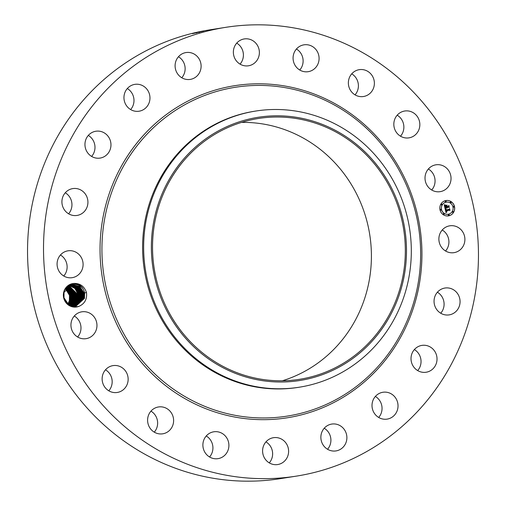 <?xml version="1.0" encoding="UTF-8"?>
<svg xmlns="http://www.w3.org/2000/svg" width="506" height="506" viewBox="0 0 506 506"><rect width="100%" height="100%" fill="white"/><g stroke="black" fill="none" stroke-linecap="round" stroke-linejoin="round"><path stroke-width="0.76" d="M312.221 122.167A132.022 126.253 -99 0 1 405.161 257.497A132.022 126.253 -99 0 1 299.527 379.31A132.022 126.253 -99 0 1 245.638 375.642A132.022 126.253 -99 0 1 152.698 240.312A132.022 126.253 -99 0 1 258.338 118.499A132.022 126.253 -99 0 1 312.221 122.167M241.571 122.389A132.022 126.253 -99 0 1 278.3 127.525A132.022 126.253 -99 0 1 371.391 253.867A132.022 126.253 -99 0 1 282.373 380.778M193.532 148.808A133.249 127.423 81 0 0 184.165 336.642A133.249 127.423 81 0 0 364.333 349.001A133.249 127.423 81 0 0 373.694 161.167A133.249 127.423 81 0 0 193.532 148.808M367.078 354.143A139.789 133.679 -99 0 1 299.286 387.21A139.789 133.679 -99 0 1 242.235 383.327A139.789 133.679 81 0 1 147.278 279.565A139.789 133.679 81 0 1 187.884 144.121A139.789 133.679 -99 0 1 255.675 111.054A139.789 133.679 -99 0 1 312.727 114.938A139.789 133.679 81 0 1 407.684 218.7A139.789 133.679 81 0 1 367.078 354.143M299.286 387.21L298.23 387.381A139.789 133.679 -99 0 1 241.172 383.497A139.789 133.679 -99 0 1 142.768 240.205A139.789 133.679 -99 0 1 254.613 111.225A139.789 133.679 -99 0 1 255.144 111.143M203.709 469.802A227.156 217.232 -99 0 1 43.801 236.953A227.156 217.232 -99 0 1 225.556 27.362A227.156 217.232 -99 0 1 318.268 33.674A227.156 217.232 -99 0 1 478.176 266.523A227.156 217.232 -99 0 1 296.421 476.114A227.156 217.232 -99 0 1 203.709 469.802M63.762 291.994A11.872 11.353 -99 0 1 74.18 283.423C79.543 284.018 82.94 286.858 84.376 291.956A10.936 10.462 -99 0 0 84.141 291.285C81.226 281.671 66.311 281.981 64.047 292.139L63.889 297.787C66.571 305.498 71.725 308.293 79.341 306.181A11.872 11.353 -99 0 1 67.323 304.163A11.872 11.353 -99 0 1 63.762 291.994M84.141 291.285L84.641 292.968L84.502 298.35L84.635 292.911L86.482 292.531C87.222 298.995 84.837 303.543 79.341 306.181M86.482 292.531C84.363 286.396 80.258 283.36 74.18 283.423M464.438 242.994A13.592 12.998 -99 0 1 454.008 252.658A13.592 12.998 -99 0 1 439.334 235.48A13.592 12.998 -99 0 1 449.764 225.815A13.592 12.998 -99 0 1 464.438 242.994M436.178 293.853A13.592 12.998 -99 0 1 444.938 288.034A13.592 12.998 -99 0 1 457.962 294.214A13.592 12.998 -99 0 1 457.936 309.065A13.592 12.998 -99 0 1 449.176 314.884A13.592 12.998 -99 0 1 436.153 308.704A13.592 12.998 -99 0 1 436.178 293.853M415.875 348.109A13.592 12.998 -99 0 1 421.896 345.389A13.592 12.998 -99 0 1 435.9 353.454A13.592 12.998 -99 0 1 432.156 369.519A13.592 12.998 -99 0 1 426.134 372.239A13.592 12.998 -99 0 1 412.137 364.175A13.592 12.998 -99 0 1 415.875 348.109M380.411 392.928A13.592 12.998 -99 0 1 382.897 392.264A13.592 12.998 -99 0 1 397.583 402.346A13.592 12.998 -99 0 1 389.62 418.449A13.592 12.998 -99 0 1 387.134 419.113A13.592 12.998 -99 0 1 372.454 409.031A13.592 12.998 -99 0 1 380.411 392.928M333.258 423.927A13.592 12.998 -99 0 1 346.812 436.248A13.592 12.998 -99 0 1 335.997 450.916A13.592 12.998 -99 0 1 334.498 451.061A13.592 12.998 -99 0 1 320.937 438.74A13.592 12.998 -99 0 1 331.759 424.066A13.592 12.998 -99 0 1 333.258 423.927M279.027 438.07A13.592 12.998 -99 0 1 288.597 451.997A13.592 12.998 -99 0 1 277.718 464.54A13.592 12.998 -99 0 1 272.171 464.16A13.592 12.998 -99 0 1 262.608 450.232A13.592 12.998 -99 0 1 273.48 437.69A13.592 12.998 -99 0 1 279.027 438.07M223.032 433.971A13.592 12.998 -99 0 1 228.623 448.215A13.592 12.998 -99 0 1 218.016 458.645A13.592 12.998 -99 0 1 208.757 456.469A13.592 12.998 -99 0 1 203.165 442.225A13.592 12.998 -99 0 1 213.772 431.795A13.592 12.998 -99 0 1 223.032 433.971M170.756 412.036A13.592 12.998 -99 0 1 162.723 433.813A13.592 12.998 -99 0 1 150.453 428.734A13.592 12.998 -99 0 1 158.486 406.963A13.592 12.998 -99 0 1 170.756 412.036M127.31 374.415A13.592 12.998 -99 0 1 117.259 392.466A13.592 12.998 -99 0 1 102.971 383.674A13.592 12.998 -99 0 1 113.021 365.617A13.592 12.998 -99 0 1 127.31 374.415M96.95 324.782A13.592 12.998 -99 0 1 86.071 338.666A13.592 12.998 -99 0 1 70.954 325.7A13.592 12.998 -99 0 1 81.833 311.816A13.592 12.998 -99 0 1 96.95 324.782M82.642 267.997A13.592 12.998 -99 0 1 72.213 277.667A13.592 12.998 -99 0 1 57.539 260.482A13.592 12.998 -99 0 1 67.975 250.818A13.592 12.998 -99 0 1 82.642 267.997M85.799 209.623A13.592 12.998 -99 0 1 77.038 215.442A13.592 12.998 -99 0 1 64.015 209.263A13.592 12.998 -99 0 1 64.041 194.412A13.592 12.998 -99 0 1 72.801 188.593A13.592 12.998 -99 0 1 85.824 194.772A13.592 12.998 -99 0 1 85.799 209.623M106.102 155.367A13.592 12.998 -99 0 1 100.08 158.087A13.592 12.998 -99 0 1 86.077 150.023A13.592 12.998 -99 0 1 89.821 133.957A13.592 12.998 -99 0 1 95.843 131.237A13.592 12.998 -99 0 1 109.84 139.302A13.592 12.998 -99 0 1 106.102 155.367M141.566 110.548A13.592 12.998 -99 0 1 139.08 111.212A13.592 12.998 -99 0 1 124.394 101.13A13.592 12.998 -99 0 1 132.357 85.027A13.592 12.998 -99 0 1 134.843 84.363A13.592 12.998 -99 0 1 149.523 94.445A13.592 12.998 -99 0 1 141.566 110.548M188.719 79.55A13.592 12.998 -99 0 1 175.165 67.228A13.592 12.998 -99 0 1 185.98 52.561A13.592 12.998 -99 0 1 187.479 52.415A13.592 12.998 -99 0 1 201.04 64.736A13.592 12.998 -99 0 1 190.224 79.41A13.592 12.998 -99 0 1 188.719 79.55M242.95 65.407A13.592 12.998 -99 0 1 233.38 51.479A13.592 12.998 -99 0 1 244.259 38.937A13.592 12.998 -99 0 1 249.806 39.316A13.592 12.998 -99 0 1 259.369 53.244A13.592 12.998 -99 0 1 248.497 65.786A13.592 12.998 -99 0 1 242.95 65.407M298.945 69.505A13.592 12.998 -99 0 1 293.353 55.262A13.592 12.998 -99 0 1 303.961 44.832A13.592 12.998 -99 0 1 313.22 47.007A13.592 12.998 -99 0 1 318.812 61.251A13.592 12.998 -99 0 1 308.205 71.681A13.592 12.998 -99 0 1 298.945 69.505M351.221 91.441A13.592 12.998 -99 0 1 359.254 69.67A13.592 12.998 -99 0 1 371.524 74.743A13.592 12.998 -99 0 1 363.491 96.513A13.592 12.998 -99 0 1 351.221 91.441M394.667 129.062A13.592 12.998 -99 0 1 404.718 111.01A13.592 12.998 -99 0 1 419.006 119.802A13.592 12.998 -99 0 1 408.956 137.86A13.592 12.998 -99 0 1 394.667 129.062M425.027 178.7A13.592 12.998 -99 0 1 435.906 164.811A13.592 12.998 -99 0 1 451.023 177.777A13.592 12.998 -99 0 1 440.144 191.66A13.592 12.998 -99 0 1 425.027 178.7M448.967 215.771A7.767 7.426 -99 0 1 448.461 215.872A7.767 7.426 -99 0 1 439.961 209.629A7.767 7.426 -99 0 1 445.527 200.629A7.767 7.426 -99 0 1 446.039 200.528A7.767 7.426 -99 0 1 454.54 206.777A7.767 7.426 -99 0 1 448.967 215.771M296.421 476.114L280.444 478.638A227.156 217.232 -99 0 1 187.732 472.326A227.156 217.232 -99 0 1 27.824 239.477A227.156 217.232 -99 0 1 209.579 29.886L225.556 27.362M199.636 32.017L196.986 32.637C191.319 33.934 190.914 33.94 195.778 32.662L199.269 31.884C205.145 30.695 205.272 30.739 199.649 32.011C205.272 30.739 205.145 30.695 199.269 31.884L202.185 31.429M196.594 33.029L196.227 32.567L192.324 33.636M442.238 229.99A13.592 12.998 -99 0 1 448.461 245.518A13.592 12.998 -99 0 1 445.558 251.008M437.412 292.215A13.592 12.998 -99 0 1 441.959 311.588A13.592 12.998 -99 0 1 440.726 313.227M414.37 349.57A13.592 12.998 -99 0 1 417.684 370.582M375.37 396.445A13.592 12.998 -99 0 1 378.69 417.456M324.226 428.247A13.592 12.998 -99 0 1 327.546 449.265M265.954 441.871A13.592 12.998 -99 0 1 269.274 462.882M206.246 435.976A13.592 12.998 -99 0 1 207.055 436.495A13.592 12.998 -99 0 1 209.566 456.988M150.959 411.138A13.592 12.998 -99 0 1 154.779 414.559A13.592 12.998 -99 0 1 154.273 432.156M105.488 369.797A13.592 12.998 -99 0 1 111.333 376.938A13.592 12.998 -99 0 1 108.809 390.815M74.3 315.991A13.592 12.998 -99 0 1 80.973 327.3A13.592 12.998 -99 0 1 77.62 337.009M60.442 254.992A13.592 12.998 -99 0 1 66.665 270.52A13.592 12.998 -99 0 1 63.762 276.01M65.274 192.773A13.592 12.998 -99 0 1 69.822 212.147A13.592 12.998 -99 0 1 68.588 213.785M88.316 135.418A13.592 12.998 -99 0 1 91.63 156.43M127.31 88.544A13.592 12.998 -99 0 1 130.63 109.555M178.454 56.735A13.592 12.998 -99 0 1 181.774 77.753M236.726 43.118A13.592 12.998 -99 0 1 240.046 64.129M296.434 49.012A13.592 12.998 -99 0 1 297.243 49.531A13.592 12.998 -99 0 1 299.754 70.024M351.727 73.844A13.592 12.998 -99 0 1 355.547 77.266A13.592 12.998 -99 0 1 355.041 94.862M397.191 115.185A13.592 12.998 -99 0 1 403.029 122.325A13.592 12.998 -99 0 1 400.512 136.203M428.38 168.991A13.592 12.998 -99 0 1 435.046 180.3A13.592 12.998 -99 0 1 431.7 190.009M448.43 215.879A7.767 7.426 81 0 0 448.904 215.784A7.767 7.426 81 0 0 454.477 206.802A7.767 7.426 81 0 0 446.007 200.534M196.227 32.555L199.313 31.954L199.256 32.51M84.635 292.911L84.376 291.956M446.26 202.16A6.116 5.851 81 0 0 441.441 209.332A6.116 5.851 81 0 0 448.139 214.253A6.116 5.851 81 0 0 448.171 214.253M440.675 209.256A0.468 0.449 81 0 0 440.277 209.807A0.468 0.449 81 0 0 440.821 210.18M445.609 200.971A0.468 0.449 -99 0 1 446.153 201.344A0.468 0.449 -99 0 1 445.786 201.9A0.468 0.449 -99 0 1 445.267 201.521A0.468 0.449 -99 0 1 445.609 200.971A0.468 0.449 81 0 0 445.204 201.527A0.468 0.449 81 0 0 445.748 201.9M441.479 204.026A0.468 0.449 81 0 0 441.08 204.582A0.468 0.449 81 0 0 441.624 204.955L441.662 204.949A0.468 0.449 -99 0 1 441.15 204.569A0.468 0.449 -99 0 1 441.517 204.019A0.468 0.449 -99 0 1 442.029 204.399A0.468 0.449 -99 0 1 441.662 204.949M453.61 206.233A0.468 0.449 -99 0 1 454.16 206.606A0.468 0.449 -99 0 1 453.787 207.156A0.468 0.449 -99 0 1 453.275 206.777A0.468 0.449 -99 0 1 453.61 206.233A0.468 0.449 81 0 0 453.205 206.79A0.468 0.449 81 0 0 453.755 207.156M450.631 201.888A0.468 0.449 -99 0 1 451.175 202.261A0.468 0.449 -99 0 1 450.808 202.811A0.468 0.449 -99 0 1 450.296 202.432A0.468 0.449 -99 0 1 450.631 201.888A0.468 0.449 81 0 0 450.226 202.444A0.468 0.449 81 0 0 450.77 202.817M448.677 214.512A0.468 0.449 81 0 0 448.278 215.069A0.468 0.449 81 0 0 448.822 215.436M443.661 213.595A0.468 0.449 -99 0 1 444.205 213.968A0.468 0.449 -99 0 1 443.838 214.519A0.468 0.449 -99 0 1 443.326 214.139A0.468 0.449 -99 0 1 443.661 213.595A0.468 0.449 81 0 0 443.256 214.152A0.468 0.449 81 0 0 443.8 214.525M452.807 211.457A0.468 0.449 -99 0 1 453.351 211.831A0.468 0.449 -99 0 1 452.984 212.381A0.468 0.449 -99 0 1 452.465 212.008A0.468 0.449 -99 0 1 452.807 211.457A0.468 0.449 81 0 0 452.402 212.014A0.468 0.449 81 0 0 452.946 212.387M76.008 306.149L84.502 298.35L76.008 306.149L68.424 304.359L63.99 297.768L64.022 292.348L72.32 284.581L79.328 286.567L83.509 293.088L83.389 298.527L83.515 293.145L79.347 286.586L72.035 284.631M445.894 202.236A6.116 5.851 -99 0 1 452.99 207.08A6.116 5.851 -99 0 1 448.202 214.247A6.116 5.851 -99 0 1 441.504 209.326A6.116 5.851 -99 0 1 445.894 202.236M440.682 209.256A0.468 0.449 -99 0 1 441.226 209.623A0.468 0.449 -99 0 1 440.859 210.18A0.468 0.449 -99 0 1 440.34 209.8A0.468 0.449 -99 0 1 440.682 209.256L440.644 209.256M448.892 215.429A0.468 0.449 -99 0 1 448.348 215.056A0.468 0.449 -99 0 1 448.714 214.506A0.468 0.449 -99 0 1 449.227 214.886A0.468 0.449 -99 0 1 448.892 215.429M84.072 292.999L83.945 298.439L84.078 293.056L79.758 286.39L72.314 284.581L79.771 286.396L84.072 292.999L84.622 292.885M445.084 208.706L446.153 208.959L445.659 209.452L445.742 210.281L449.176 209.516L449.436 209.048L449.777 210.559L449.303 210.18L446.159 210.92L446.956 211.761L445.919 210.97L446.203 211.805L446.887 211.951L446.02 212.659L445.084 208.706M445.236 208.447L446.26 208.807L445.236 208.447M445.931 209.218L445.95 209.99L449.126 209.25L449.6 208.586L449.986 210.275L449.556 208.788L449.176 209.345L445.881 210.116L445.931 209.218M445.014 208.402L444.236 204.968L445.305 205.284L444.825 205.955L445.027 207.232L446.507 206.884L445.153 206.986L445.166 205.537L445.223 206.884L446.444 206.6L445.672 205.695L447 205.385L446.773 206.821L448.367 206.448L448.677 205.929L449.05 207.555L448.512 207.112L447.159 207.428L447.386 207.909L446.924 207.485L447.253 208.099L446.659 207.549L445.324 207.858L445.014 208.402M444.369 204.671L445.476 205.038L444.369 204.671M445.729 205.43L447.095 205.107L445.729 205.43M446.817 205.797L446.975 206.473L448.322 206.157L448.879 205.417L449.252 207.435L448.841 205.619L448.379 206.233L446.906 206.581L446.817 205.797M67.905 303.973L69.366 300.741L69.499 295.352L65.533 288.958L69.493 295.302L69.373 300.741L67.912 303.973M75.729 306.187L83.945 298.439L75.729 306.187M445.135 208.719L445.837 208.94M446.007 212.621L446.823 211.963L446.096 211.774L445.919 210.97M446.811 211.963L446.469 211.982M446.887 211.767L446.09 210.926L449.303 210.18M449.695 210.49L449.385 209.136M445.742 210.281L445.963 208.94M446.197 208.795L445.242 208.491M445.881 210.11L449.107 209.357L449.556 208.788M449.904 210.306L449.549 208.662M445.95 209.99L445.837 209.326M444.995 208.32L446.659 207.549M447.209 208.086L447.07 207.447M447.348 207.884L447.089 207.441L448.512 207.112M448.961 207.485L448.626 206.012M446.773 206.821L446.532 206.075L446.924 205.404M445.223 206.884L445.052 205.853M445.153 206.986L446.463 206.682M445.027 207.232L444.755 205.967L445.242 205.297L444.249 205.012M445.381 205.113L444.426 204.747M445.704 205.518L447.026 205.126M446.975 206.473L446.766 205.885M446.906 206.575L448.316 206.246L448.841 205.619M449.233 207.365L448.828 205.487M68.234 304.22L69.929 300.653L68.234 304.22M75.445 306.219L83.389 298.527L75.445 306.219M70.056 295.213L69.929 300.653L70.062 295.264L65.767 288.622L70.056 295.213L70.606 295.099M82.959 293.227L78.898 286.763L71.757 284.688L78.885 286.744L82.952 293.176L82.826 298.616L82.959 293.227M68.557 304.454L70.492 300.564L68.557 304.448M75.16 306.244L82.82 298.616L75.166 306.244M66.008 288.306L70.619 295.125L70.492 300.564L70.619 295.175L66.008 288.312M82.396 293.316L78.455 286.94L71.479 284.751L78.443 286.921L82.389 293.265L82.263 298.704L82.396 293.316M68.879 304.656L71.049 300.475L68.879 304.663M74.875 306.263L82.263 298.704L74.882 306.263M71.182 295.087L66.248 288.015L71.175 295.036L71.055 300.475L71.182 295.087M81.833 293.404L78.006 287.123L71.207 284.827L77.994 287.104L81.833 293.353L81.706 298.793L74.591 306.269L81.7 298.793L81.833 293.404M69.195 304.852L71.605 300.387L69.195 304.852M71.175 295.036L71.725 294.922L71.612 300.387L71.744 294.998L66.495 287.743M72.288 294.834L71.738 294.947L66.495 287.737M81.276 293.493L77.563 287.3L70.929 284.903L77.544 287.288L81.27 293.442L81.143 298.882L81.276 293.493M69.512 305.029L72.168 300.298L69.512 305.029M74.306 306.269L81.137 298.882L74.306 306.269M72.301 294.909L66.735 287.478L72.301 294.859L72.175 300.298L72.301 294.909M80.707 293.531L80.587 298.97L80.713 293.581L77.114 287.484L70.657 284.998L77.102 287.471L80.707 293.531L81.257 293.417M69.822 305.188L72.731 300.21L69.828 305.188M74.015 306.263L80.587 298.97L74.015 306.263M66.988 287.231L72.858 294.77L72.731 300.21L72.864 294.821L66.988 287.237M79.587 293.708L76.204 287.844L70.119 285.201L76.216 287.863L79.594 293.758L79.455 299.147L73.433 306.225L79.461 299.147L79.587 293.708L80.138 293.594L80.024 299.059L80.15 293.67L76.653 287.661L70.385 285.093L76.653 287.655L80.15 293.619L80.694 293.505M70.132 305.333L73.288 300.121L73.427 294.732L67.235 287.003L73.421 294.682L73.294 300.121L70.138 305.339M73.731 306.25L80.024 299.059L73.724 306.25M70.442 305.472L73.851 300.033L70.442 305.472M73.984 294.644L67.488 286.782L73.977 294.593L73.857 300.033L73.984 294.644M79.025 293.796L78.904 299.236L79.031 293.847L75.767 288.053L69.847 285.314L75.755 288.034L79.025 293.796L79.575 293.682M70.745 305.592L74.414 299.944L70.751 305.592M73.142 306.193L78.904 299.236L73.142 306.193M74.546 294.555L67.747 286.579L74.54 294.505L74.414 299.944L74.546 294.555M78.468 293.885L78.341 299.324L78.468 293.935L75.312 288.243L69.575 285.441L75.299 288.224L78.468 293.885L79.012 293.771M71.055 305.706L74.977 299.856L71.055 305.706M72.851 306.149L78.341 299.324L72.845 306.149M75.103 294.416L74.977 299.856L75.109 294.467L68 286.383L75.103 294.416L75.653 294.302M77.905 293.973L77.779 299.413L77.911 294.024L74.863 288.439L69.309 285.574L74.85 288.414L77.905 293.973L78.455 293.859M68.259 286.2L75.666 294.378L75.533 299.767L71.359 305.801L75.539 299.767L75.66 294.328L68.266 286.2M72.554 306.098L77.779 299.413L72.554 306.098M77.342 294.062L77.222 299.501L77.348 294.112L69.044 285.713L77.342 294.062L77.892 293.948M71.662 305.896L76.096 299.678L71.656 305.89M72.257 306.041L77.222 299.501L72.257 306.041M76.223 294.239L76.096 299.678L76.229 294.29L68.519 286.029L76.223 294.239L76.773 294.125M76.785 294.15L76.659 299.59L76.792 294.201L68.784 285.865L76.785 294.15L77.336 294.037M71.96 305.972L76.659 299.59L71.96 305.972M219.313 411.479A166.449 159.181 -99 0 1 107.55 205.695A166.449 159.181 -99 0 1 303.252 91.902A166.449 159.181 -99 0 1 415.015 297.692A166.449 159.181 -99 0 1 219.313 411.479M218.598 413.124A168.112 160.769 -99 0 1 105.722 205.278A168.112 160.769 -99 0 1 303.379 90.353A168.112 160.769 -99 0 1 416.255 298.198A168.112 160.769 -99 0 1 218.598 413.124M69.493 295.302L70.043 295.188M72.301 294.859L72.845 294.745M72.858 294.77L73.408 294.656M73.421 294.682L73.971 294.568M73.977 294.593L75.09 294.391M75.66 294.328L76.21 294.214M81.27 293.442L81.82 293.328M81.833 293.353L82.377 293.24M82.389 293.265L83.503 293.063M83.509 293.088L84.059 292.974M255.675 111.054L254.613 111.225"/></g></svg>
